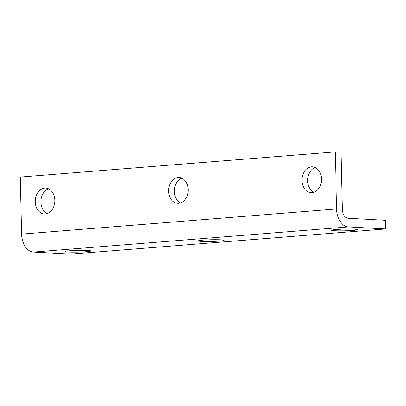 <?xml version="1.0" encoding="UTF-8"?>
<svg xmlns="http://www.w3.org/2000/svg" width="406" height="406" viewBox="0 0 406 406"><rect width="100%" height="100%" fill="white"/><g stroke="black" fill="none" stroke-linecap="round" stroke-linejoin="round"><path stroke-width="0.61" d="M348.338 226.934A17.387 11.312 -94.6 0 1 336.589 208.973L335.295 151.905L20.3 177.041L21.594 234.11A17.387 11.312 85.4 0 0 33.343 252.07L70.705 254.095L385.7 228.959L348.338 226.934L33.343 252.07M335.295 151.905L340.969 152.209L342.268 209.283A8.693 5.654 85.4 0 0 348.14 218.261L385.502 220.291L385.7 228.959M48.547 188.815A12.946 9.795 -86.9 0 0 40.915 202.122A12.946 9.795 -86.9 0 0 47.203 213.556M181.893 178.178A12.946 9.795 -86.9 0 0 174.26 191.485A12.946 9.795 -86.9 0 0 180.553 202.919M315.244 167.536A12.946 9.795 -86.9 0 0 307.611 180.843A12.946 9.795 -86.9 0 0 313.899 192.277M35.236 201.818A12.946 9.795 93.1 0 1 45.741 188.105A12.946 9.795 93.1 0 1 54.815 201.564A12.946 9.795 93.1 0 1 44.335 213.962A12.946 9.795 93.1 0 1 35.236 201.818M168.586 191.175A12.946 9.795 93.1 0 1 179.087 177.463A12.946 9.795 93.1 0 1 188.166 190.921A12.946 9.795 93.1 0 1 177.686 203.32A12.946 9.795 93.1 0 1 168.586 191.175M301.932 180.533A12.946 9.795 93.1 0 1 312.432 166.825A12.946 9.795 93.1 0 1 321.511 180.284A12.946 9.795 93.1 0 1 311.032 192.677A12.946 9.795 93.1 0 1 301.932 180.533M334.783 230.75A12.946 0.858 -1.3 0 1 331.636 230.263A12.946 0.858 -1.3 0 1 344.562 229.111A12.946 0.858 -1.3 0 1 357.524 229.674A12.946 0.858 -1.3 0 1 349.099 230.669A12.946 0.858 -1.3 0 1 334.783 230.75M201.432 241.392A12.946 0.858 -1.3 0 1 198.29 240.9A12.946 0.858 -1.3 0 1 211.211 239.748A12.946 0.858 -1.3 0 1 224.178 240.316A12.946 0.858 -1.3 0 1 215.753 241.311A12.946 0.858 -1.3 0 1 201.432 241.392M68.086 252.03A12.946 0.858 -1.3 0 1 64.945 251.542A12.946 0.858 -1.3 0 1 77.866 250.39A12.946 0.858 -1.3 0 1 90.827 250.954A12.946 0.858 -1.3 0 1 82.403 251.953A12.946 0.858 -1.3 0 1 68.086 252.03M21.594 234.11L336.589 208.973"/></g></svg>
